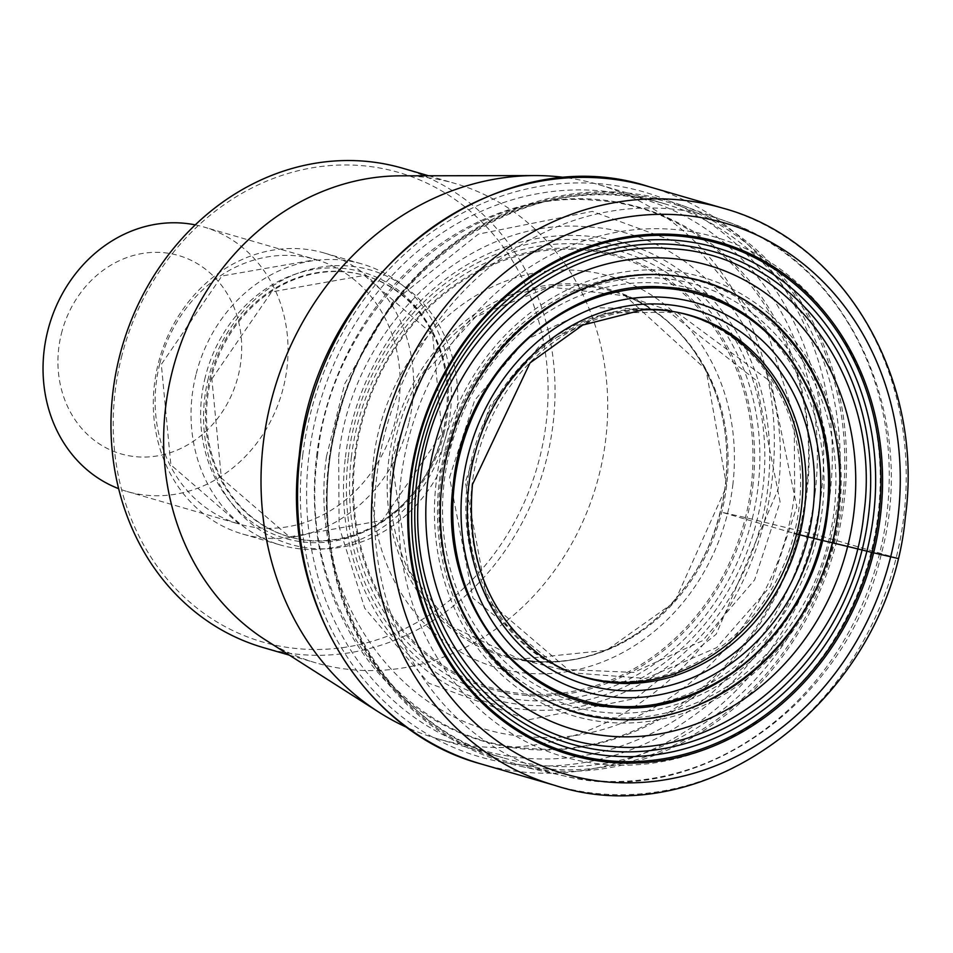 <?xml version="1.0" encoding="UTF-8"?>
<svg xmlns="http://www.w3.org/2000/svg" width="953" height="953" viewBox="0 0 953 953"><rect width="100%" height="100%" fill="white"/><g stroke="black" fill="none" stroke-linecap="round" stroke-linejoin="round"><path stroke-width="0.71" stroke-dasharray="4.76 3.57" d="M348.298 457.202A235.188 206.884 -73.8 0 1 583.748 239.989A235.188 206.884 -73.8 0 1 762.936 487.972A235.188 206.884 106.2 0 1 527.486 705.184A235.188 206.884 106.2 0 1 348.298 457.202M355.231 457.19A224.586 197.557 -73.8 0 1 360.937 426.229A224.586 197.557 -73.8 0 1 593.898 251.354A224.586 197.557 -73.8 0 1 751.178 486.578A224.586 197.557 -73.8 0 1 745.46 517.539A224.586 197.557 -73.8 0 1 512.511 692.426A224.586 197.557 -73.8 0 1 355.231 457.19M541.864 656.546A188.563 165.87 106.2 0 1 472.104 484.279A188.563 165.87 -73.8 0 1 642.572 309.892M836.734 540.982A292.345 257.155 -73.8 0 1 518.873 765.867A292.345 257.155 -73.8 0 1 515.752 765.152A292.345 257.155 -73.8 0 1 336.183 422.119A292.345 257.155 -73.8 0 1 657.165 197.95A292.345 257.155 -73.8 0 1 681.74 205.276A292.345 257.155 -73.8 0 1 836.734 540.982M567.178 177.818A288.533 253.808 -73.8 0 1 598.186 184.489A288.533 253.808 -73.8 0 1 764.699 520.219A288.533 253.808 -73.8 0 1 437.189 738.646A288.533 253.808 -73.8 0 1 407.443 727.663M265.708 640.082A249.591 219.559 106.2 0 0 316.051 662.907A249.591 219.559 106.2 0 0 599.354 473.963A249.591 219.559 106.2 0 0 455.308 183.536A249.591 219.559 106.2 0 0 400.582 175.828M402.631 168.228A249.591 219.559 -73.8 0 1 546.677 458.655A249.591 219.559 -73.8 0 1 263.373 647.599M121.388 357.542A244.433 215.009 -73.8 0 1 389.765 170.111A244.433 215.009 -73.8 0 1 539.898 456.916A244.433 215.009 -73.8 0 1 271.522 644.347A244.433 215.009 -73.8 0 1 121.388 357.542M195.949 374.743A146.309 128.703 106.2 0 0 280.396 544.997A146.309 128.703 106.2 0 0 446.469 434.234A146.309 128.703 106.2 0 0 362.033 263.981A146.309 128.703 106.2 0 0 195.949 374.743M408.73 423.275A146.309 128.703 -73.8 0 1 242.658 534.037A146.309 128.703 -73.8 0 1 158.21 363.784A146.309 128.703 -73.8 0 1 324.294 253.022A146.309 128.703 -73.8 0 1 408.73 423.275M195.258 224.884A137.708 121.138 -73.8 0 1 203.954 227.028A137.708 121.138 -73.8 0 1 283.434 387.263A137.708 121.138 -73.8 0 1 127.118 491.51A137.708 121.138 -73.8 0 1 118.637 488.651M61.397 333.705A103.281 90.857 -73.8 0 1 174.792 254.511A103.281 90.857 -73.8 0 1 238.238 375.696A103.281 90.857 -73.8 0 1 124.831 454.891A103.281 90.857 -73.8 0 1 61.397 333.705M897.75 558.398L822.284 536.408L799.841 530.904A35.726 0.739 -166 0 1 798.84 530.666A115.265 2.394 -166 0 1 787.905 528.01L771.644 524.031A111.001 2.299 -166 0 1 761.685 521.577A63.339 1.31 -166 0 1 756.956 520.398A59.312 1.227 -166 0 1 752.155 519.206A103.841 2.156 -166 0 1 746.997 517.92L721.814 512.237A2503.281 51.938 14 0 0 775.337 527.902A2040.683 42.337 14 0 0 792.05 532.739A876.605 18.19 14 0 0 794.29 533.382M554.98 785.427A300.588 264.41 106.2 0 0 903.813 516.431A300.588 264.41 106.2 0 0 722.696 208.111M648.802 186.645A300.588 264.41 -73.8 0 1 829.92 494.964A300.588 264.41 -73.8 0 1 481.086 763.961M302.709 455.2A294.132 258.739 -73.8 0 1 597.174 183.548A294.132 258.739 -73.8 0 1 821.283 493.69A294.132 258.739 -73.8 0 1 526.818 765.342A294.132 258.739 -73.8 0 1 302.709 455.2M815.065 493.225A287.079 252.533 106.2 0 0 596.328 190.517A287.079 252.533 106.2 0 0 308.927 455.665A287.079 252.533 106.2 0 0 527.664 758.374A287.079 252.533 106.2 0 0 815.065 493.225M316.587 456.177A278.121 244.647 -73.8 0 1 595.006 199.308A278.121 244.647 -73.8 0 1 806.917 492.57A278.121 244.647 106.2 0 1 528.486 749.427A278.121 244.647 106.2 0 1 316.587 456.177M317.456 456.225C332.156 309.546 464.671 187.276 594.815 200.356C725.757 206.658 826.62 346.237 805.893 492.475C791.204 639.153 658.678 761.411 528.546 748.343C397.592 742.042 296.728 602.463 317.456 456.225M326.45 456.654L344.712 383.797L392.326 302.53L478.418 234.104L592.313 211.375L698.752 250.448L766.903 330.334L794.194 417.164L794.659 491.403C780.578 632.006 653.544 749.213 528.796 736.669C403.262 730.629 306.58 596.828 326.45 456.654M338.672 457.071C351.883 325.14 471.08 215.175 588.12 226.945C705.911 232.603 796.625 358.149 777.982 489.675L716.168 634.281L635.401 698.489L528.522 719.813L428.659 683.146L364.713 608.193L339.113 526.723L338.672 457.071M345.427 457.202A239.56 210.732 -73.8 0 1 585.249 235.951A239.56 210.732 -73.8 0 1 767.784 488.555A239.56 210.732 106.2 0 1 527.95 709.806A239.56 210.732 106.2 0 1 345.427 457.202M351.359 457.226A230.65 202.894 -73.8 0 1 582.271 244.206A230.65 202.894 -73.8 0 1 758.016 487.412A230.65 202.894 106.2 0 1 527.104 700.431A230.65 202.894 106.2 0 1 351.359 457.226M752.739 486.769A225.956 198.76 106.2 0 0 594.493 250.103A225.956 198.76 106.2 0 0 360.115 426.051A225.956 198.76 106.2 0 0 354.361 457.202A225.956 198.76 106.2 0 0 512.619 693.879A225.956 198.76 106.2 0 0 746.997 517.92A225.956 198.76 106.2 0 0 752.739 486.769M732.786 485.22A203.716 179.2 106.2 0 0 577.566 270.414A203.716 179.2 106.2 0 0 373.624 458.56A203.716 179.2 106.2 0 0 528.844 673.366A203.716 179.2 106.2 0 0 732.786 485.22M714.798 390.933A190.945 167.966 -73.8 0 0 713.249 386.87A190.945 167.966 -73.8 0 0 534.264 287.639A190.945 167.966 -73.8 0 0 388.705 460.502A190.945 167.966 106.2 0 0 462.765 637.295A190.945 167.966 106.2 0 0 642.775 629.433A190.945 167.966 106.2 0 0 646.265 626.824A190.945 167.966 106.2 0 0 725.364 485.494A190.945 167.966 -73.8 0 0 714.798 390.933C725.674 420.738 729.176 452.222 725.316 485.375C717.037 544.401 690.687 591.551 646.265 626.824M642.775 629.433C603.69 656.951 562.592 666.886 519.468 659.238A189.957 167.097 106.2 0 1 391.647 461.169A189.957 167.097 -73.8 0 1 625.085 295.621A189.957 167.097 -73.8 0 1 625.097 295.633A189.957 167.097 -73.8 0 1 726.555 486.03A189.957 167.097 106.2 0 1 519.468 659.238A189.957 167.097 106.2 0 0 519.468 659.238L606.465 650.339L674.605 601.986L726.639 486.054L706.066 369.621L625.156 295.811L549.428 286.96L475.642 316.825L419.308 379.282L391.743 461.204L408.408 569.965L450.852 626.061L519.802 659.297M449.518 477.524L474.618 400.391L525.734 339.876L593.683 307.628L665.861 309.451L755.92 380.128L780.114 502.052L754.609 579.9L702.647 640.642L633.757 672.401L560.983 669.28L472.95 598.103L449.53 477.524M571.871 672.794L487.4 600.593L465.35 482.218L489.759 406.24L539.422 346.058L605.763 312.846L676.594 312.191M676.761 312.239L771.013 381.986L796.827 506.817L770.477 586.274L716.692 647.623L645.777 678.465L572.026 672.842M678.596 312.536L676.165 312.048A188.301 165.643 -73.8 0 0 469.424 483.457A188.301 165.643 106.2 0 0 571.383 672.735L572.229 673.044A188.146 165.5 106.2 0 1 467.375 482.826A188.146 165.5 -73.8 0 1 677.059 312.239A188.146 165.5 -73.8 0 1 677.202 312.262A188.146 165.5 -73.8 0 1 799.079 507.449A188.146 165.5 106.2 0 1 572.372 673.104L571.812 672.901M676.165 312.048A188.301 165.643 -73.8 0 1 676.201 312.048A188.301 165.643 -73.8 0 1 677.38 312.298M573.694 673.628L571.383 672.735A188.301 165.643 106.2 0 0 571.407 672.747A188.301 165.643 106.2 0 0 572.539 673.175M449.625 451.913A214.425 188.623 106.2 0 0 581.568 703.195A214.425 188.623 106.2 0 0 816.84 538.743A214.425 188.623 106.2 0 0 816.924 538.385A214.425 188.623 106.2 0 0 684.981 287.103A214.425 188.623 106.2 0 0 449.709 451.555A214.425 188.623 106.2 0 0 449.625 451.913M446.23 451.174A219.702 193.256 106.2 0 0 581.413 708.639A219.702 193.256 106.2 0 0 822.475 540.137A219.702 193.256 106.2 0 0 822.57 539.779A219.702 193.256 106.2 0 0 687.375 282.314A219.702 193.256 106.2 0 0 446.314 450.817A219.702 193.256 106.2 0 0 446.23 451.174M444.991 450.626A223.931 196.985 -73.8 0 1 445.051 450.388A223.931 196.985 -73.8 0 1 690.961 278.931A223.931 196.985 -73.8 0 1 828.407 541.661A223.931 196.985 -73.8 0 1 828.348 541.9A223.931 196.985 -73.8 0 1 582.438 713.356A223.931 196.985 -73.8 0 1 444.991 450.626M442.097 449.995A228.613 201.107 106.2 0 0 582.414 718.217A228.613 201.107 106.2 0 0 833.47 543.174A228.613 201.107 106.2 0 0 833.53 542.948A228.613 201.107 106.2 0 0 693.212 274.714A228.613 201.107 106.2 0 0 442.156 449.756A228.613 201.107 106.2 0 0 442.097 449.995M407.753 441.93A270.652 238.083 -73.8 0 1 704.922 234.39A270.652 238.083 -73.8 0 1 871.161 551.966A270.652 238.083 -73.8 0 1 573.992 759.505A270.652 238.083 -73.8 0 1 407.753 441.93M384.178 435.926A289.331 254.511 106.2 0 0 564.974 776.123A289.331 254.511 106.2 0 0 879.559 553.562A289.331 254.511 106.2 0 0 726.162 221.322A289.331 254.511 106.2 0 0 384.178 435.926M336.754 422.489A290.999 255.976 -73.8 0 1 336.826 422.239A290.999 255.976 -73.8 0 1 656.212 199.082A290.999 255.976 -73.8 0 1 835.126 540.303A290.999 255.976 -73.8 0 1 835.054 540.554A290.999 255.976 -73.8 0 1 515.668 763.722A290.999 255.976 -73.8 0 1 336.754 422.489M830.611 539.112A288.533 253.808 106.2 0 0 664.027 203.62A288.533 253.808 106.2 0 0 336.516 422.048A288.533 253.808 106.2 0 0 336.457 422.286A288.533 253.808 106.2 0 0 503.029 757.778A288.533 253.808 106.2 0 0 830.539 539.35A288.533 253.808 106.2 0 0 830.611 539.112M208.338 378.186A142.867 125.677 106.2 0 0 296.085 545.831A142.867 125.677 106.2 0 0 452.961 436.271A142.867 125.677 106.2 0 0 365.202 268.627A142.867 125.677 106.2 0 0 208.338 378.186M443.919 433.96A135.981 119.625 106.2 0 0 365.44 275.727A135.981 119.625 106.2 0 0 211.078 378.675A135.981 119.625 106.2 0 0 289.557 536.908A135.981 119.625 106.2 0 0 443.919 433.96M442.847 433.651A135.981 119.625 -73.8 0 1 288.497 536.599A135.981 119.625 -73.8 0 1 210.017 378.365A135.981 119.625 -73.8 0 1 364.368 275.417A135.981 119.625 -73.8 0 1 442.847 433.651M205.264 377.102A138.638 121.948 106.2 0 0 290.415 539.767A138.638 121.948 106.2 0 0 442.633 433.472A138.638 121.948 106.2 0 0 357.482 270.795A138.638 121.948 106.2 0 0 205.264 377.102M159.747 363.843A137.708 121.138 106.2 0 0 239.227 524.079A137.708 121.138 106.2 0 0 395.531 419.832A137.708 121.138 106.2 0 0 316.062 259.597A137.708 121.138 106.2 0 0 159.747 363.843M713.249 386.87C694.987 342.687 665.611 312.274 625.097 295.633L625.418 295.752M625.216 295.668L665.897 309.38M665.551 309.272L676.797 312.179M677.059 312.239L676.201 312.048M571.979 672.961L560.936 669.387M561.281 669.482L519.588 659.262M681.74 205.276L726.162 221.322C848.206 262.158 918.763 415.639 881.287 554.158C847.753 702.909 697.691 809.431 564.974 776.123L518.873 765.867M437.189 738.646L503.029 757.778C376.506 724.864 297.979 567.071 337.302 422.31C372.123 266.947 532.036 160.616 664.027 203.62L598.186 184.489M289.355 655.152L316.051 662.907M428.624 175.781L455.308 183.536M211.864 378.937L271.617 291.904L364.368 275.417L432.555 334.289L442.061 433.389L382.308 520.433L289.557 536.908L221.37 478.025L211.864 378.937M242.658 534.037L280.396 544.997M127.118 491.51L239.227 524.079L170.861 464.861L161.319 364.368L221.846 276.001L316.062 259.597L203.954 227.028M324.294 253.022L362.033 263.981"/><path stroke-width="1.43" d="M880.417 516.061A266.9 234.783 -73.8 0 1 613.208 762.567A266.9 234.783 -73.8 0 1 409.85 481.134A266.9 234.783 -73.8 0 1 677.047 234.629A266.9 234.783 -73.8 0 1 880.417 516.061M642.572 309.892A188.563 165.87 -73.8 0 1 678.596 312.536A188.563 165.87 -73.8 0 1 804.546 508.95A188.563 165.87 106.2 0 1 573.694 673.628A188.563 165.87 106.2 0 1 541.864 656.546C489.163 616.174 466.029 558.827 472.45 484.517L530.023 362.902L582.724 325.056L642.572 309.892M442.323 482.456C454.224 363.665 561.543 264.648 666.933 275.238C772.99 280.349 854.674 393.386 837.878 511.809C825.977 630.6 718.657 729.617 613.267 719.027C507.222 713.916 425.538 600.878 442.323 482.456M407.443 727.663A288.533 253.808 -73.8 0 1 378.996 712.26A288.533 253.808 -73.8 0 1 270.676 402.916A288.533 253.808 -73.8 0 1 534.907 175.578A288.533 253.808 -73.8 0 1 567.178 177.818M534.907 175.578L400.582 175.828A249.591 219.559 106.2 0 0 172.005 372.48A249.591 219.559 106.2 0 0 265.708 640.082L378.996 712.26M289.355 655.152L263.373 647.599A249.591 219.559 -73.8 0 1 119.328 357.172A249.591 219.559 -73.8 0 1 402.631 168.228L428.624 175.781M118.637 488.651A137.708 121.138 -73.8 0 1 47.65 331.275A137.708 121.138 -73.8 0 1 195.258 224.884M794.29 533.382A467.768 9.709 14 0 0 796.625 534.049L821.486 540.232A105.175 2.18 14 0 0 822.368 540.434A121.913 2.525 -166 0 1 832.172 542.745A65.781 1.37 -166 0 1 832.35 542.781L847.658 546.45A109.142 2.263 -166 0 1 857.414 548.833A61.135 1.263 -166 0 1 862.084 549.988A60.754 1.263 -166 0 1 866.908 551.179A107.308 2.228 -166 0 1 872.078 552.466L897.75 558.398M897.964 517.36A286.817 252.307 106.2 0 0 679.429 214.925A286.817 252.307 106.2 0 0 392.291 479.824A286.817 252.307 106.2 0 0 610.825 782.258A286.817 252.307 106.2 0 0 897.964 517.36M373.862 477.096A300.588 264.41 106.2 0 0 554.98 785.427C708.246 835.912 889.066 696.202 905.35 517.181C924.553 378.591 843.691 240.549 722.696 208.111A300.588 264.41 106.2 0 0 373.862 477.096M648.802 186.645C496.501 136.279 315.61 275.87 299.254 455.284C280.051 594.1 360.83 731.773 481.086 763.961A300.588 264.41 -73.8 0 1 299.969 455.629A300.588 264.41 -73.8 0 1 648.802 186.645L722.696 208.111M677.38 312.298A188.301 165.643 -73.8 0 1 801.413 508.092A188.301 165.643 106.2 0 1 572.539 673.175M468.852 484.6A195.174 171.683 -73.8 0 1 664.241 304.341A195.174 171.683 -73.8 0 1 812.957 510.141A195.174 171.683 -73.8 0 1 617.556 690.401A195.174 171.683 -73.8 0 1 468.852 484.6M819.139 510.594A202.191 177.866 106.2 0 0 665.087 297.396A202.191 177.866 106.2 0 0 462.658 484.136A202.191 177.866 106.2 0 0 616.722 697.334A202.191 177.866 106.2 0 0 819.139 510.594M454.45 483.469A211.232 185.811 -73.8 0 1 665.909 288.39A211.232 185.811 -73.8 0 1 826.859 511.118A211.232 185.811 106.2 0 1 615.388 706.197A211.232 185.811 106.2 0 1 454.45 483.469M453.402 483.385C464.659 370.955 566.237 277.252 665.98 287.27C766.343 292.106 843.655 399.081 827.764 511.165C816.507 623.596 714.929 717.299 615.185 707.269C514.823 702.444 437.51 595.458 453.402 483.385M442.132 482.444A224.574 197.545 -73.8 0 1 666.957 275.036A224.574 197.545 -73.8 0 1 838.068 511.821A224.574 197.545 106.2 0 1 613.244 719.229A224.574 197.545 106.2 0 1 442.132 482.444M427.754 481.515A241.657 212.567 -73.8 0 1 669.685 258.334A241.657 212.567 -73.8 0 1 853.805 513.143A241.657 212.567 106.2 0 1 611.874 736.324A241.657 212.567 106.2 0 1 427.754 481.515M420.118 481.205C433.46 347.964 553.848 236.904 672.068 248.781C791.026 254.499 882.645 381.295 863.823 514.144C850.469 647.385 730.081 758.457 611.874 746.568C492.915 740.85 401.284 614.054 420.118 481.205M416.83 481.122A256.25 225.408 -73.8 0 1 673.366 244.468A256.25 225.408 -73.8 0 1 868.612 514.656A256.25 225.408 106.2 0 1 612.064 751.321A256.25 225.408 106.2 0 1 416.83 481.122M413.745 481.098A260.8 229.411 -73.8 0 1 674.831 240.239A260.8 229.411 -73.8 0 1 873.544 515.228A260.8 229.411 106.2 0 1 612.445 756.086A260.8 229.411 106.2 0 1 413.745 481.098M878.833 515.859A265.518 233.568 106.2 0 0 676.535 235.891A265.518 233.568 106.2 0 0 410.719 481.122A265.518 233.568 106.2 0 0 613.017 761.09A265.518 233.568 106.2 0 0 878.833 515.859M481.086 763.961L554.98 785.427M677.059 312.239L676.201 312.048M571.407 672.747L572.229 673.044"/></g></svg>
